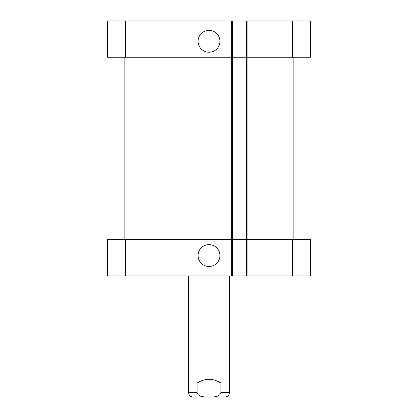 <?xml version="1.0" encoding="UTF-8"?>
<svg xmlns="http://www.w3.org/2000/svg" width="418" height="418" viewBox="0 0 418 418"><rect width="100%" height="100%" fill="white"/><g stroke="black" fill="none" stroke-linecap="round" stroke-linejoin="round"><path stroke-width="0.63" d="M220.897 383.071L220.897 392.507C219.706 397.534 213.06 396.839 209 397.037C204.94 396.839 198.294 397.534 197.103 392.507L197.103 383.071L220.897 383.071C212.966 378.018 205.034 378.018 197.103 383.071M229.404 275.953L229.404 392.507C229.132 395.297 227.601 396.828 224.811 397.1L193.189 397.1C190.399 396.828 188.868 395.297 188.596 392.507L197.103 392.507M198.075 41.304A10.925 10.925 0 0 1 214.46 31.841A10.925 10.925 0 0 1 214.46 50.766A10.925 10.925 0 0 1 198.075 41.304M198.075 255.544A10.925 10.925 0 0 1 214.46 246.087A10.925 10.925 0 0 1 214.46 265.007A10.925 10.925 0 0 1 198.075 255.544M310.381 57.245L310.381 20.9L107.619 20.9L107.619 57.245M310.381 239.608L310.381 275.953L107.619 275.953L107.619 239.608M246.62 20.9L246.62 239.608L311.018 239.608L311.018 57.245L106.982 57.245L106.982 239.608L246.62 239.608L246.62 275.953M232.591 20.9L232.591 275.953M311.018 57.245L311.018 239.608M232.591 57.245L232.591 239.608L232.591 57.245M229.404 392.507L220.897 392.507M247.895 20.9L247.895 275.953M231.316 20.9L231.316 275.953M125.473 239.608L125.473 275.953M292.527 239.608L292.527 275.953M125.473 57.245L125.473 20.9M292.527 57.245L292.527 20.9M293.164 57.245L293.164 239.608M124.836 57.245L124.836 239.608M246.62 57.245L246.62 239.608M188.596 275.953L188.596 392.507"/></g></svg>

